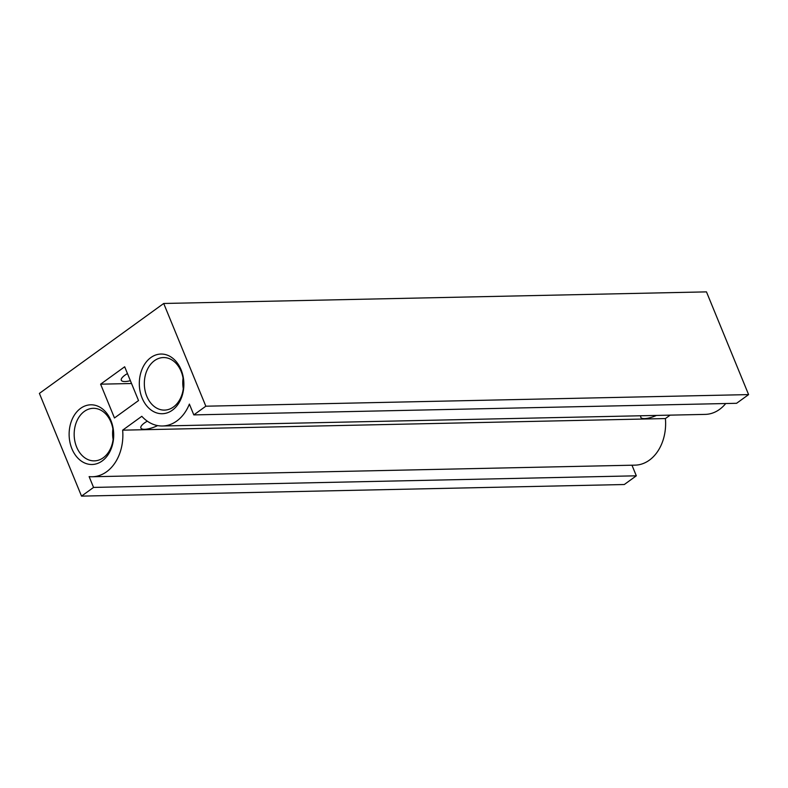<?xml version="1.0" encoding="UTF-8"?>
<svg xmlns="http://www.w3.org/2000/svg" width="788" height="788" viewBox="0 0 788 788"><rect width="100%" height="100%" fill="white"/><g stroke="black" fill="none" stroke-linecap="round" stroke-linejoin="round"><path stroke-width="1.18" d="M81.528 496.125L93.555 487.417L89.123 476.602A42.119 31.451 -91.2 0 0 92.314 476.75A42.119 31.451 -91.2 0 0 122.642 430.169L141.81 416.3A42.119 31.451 -91.2 0 0 162.486 425.993A42.119 31.451 -91.2 0 0 189.376 404.086L193.809 414.902L205.835 406.204L163.707 303.478L39.4 393.399L81.528 496.125L624.293 484.521L636.32 475.814L631.976 465.216M163.707 303.478L706.472 291.875L748.6 394.601L736.573 403.298L193.809 414.902M93.555 487.417L636.32 475.814M92.314 476.75L635.079 465.147A42.119 31.451 -91.2 0 0 665.407 418.556L670.135 415.138M122.642 430.169L665.407 418.556M157.659 425.599A13.81 4.216 -22.3 0 1 140.875 428.012A13.81 4.216 -22.3 0 1 144.47 422.969A13.81 4.216 -22.3 0 1 147.307 421.166M656.453 415.434A13.81 4.216 -22.3 0 1 640.792 417.325A13.81 4.216 -22.3 0 1 640.969 415.759M162.486 425.993L705.25 414.389A42.119 31.451 -91.2 0 0 725.718 403.535M205.835 406.204L748.6 394.601M127.459 373.561A13.81 4.216 157.7 0 0 121.293 380.259A13.81 4.216 157.7 0 0 130.384 380.693M100.608 384.18L114.467 417.965L138.53 400.56L124.671 366.775L100.608 384.18L131.537 383.51M71.905 448.756A29.846 22.281 88.8 0 1 91.822 404.815A29.846 22.281 88.8 0 1 110.507 450.362A29.846 22.281 88.8 0 1 71.905 448.756M142.086 397.989A29.846 22.281 88.8 0 1 162.003 354.058A29.846 22.281 88.8 0 1 180.679 399.605A29.846 22.281 88.8 0 1 142.086 397.989M146.785 396.256A26.28 19.621 88.8 0 1 163.392 357.555A26.28 19.621 88.8 0 1 183.574 383.411A26.28 19.621 88.8 0 1 164.525 410.105A26.28 19.621 88.8 0 1 146.785 396.256M183.289 388.691A26.28 19.621 88.8 0 1 183.062 378.151M76.613 447.013A26.28 19.621 88.8 0 1 93.22 408.322A26.28 19.621 88.8 0 1 113.403 434.178A26.28 19.621 88.8 0 1 94.343 460.872A26.28 19.621 88.8 0 1 76.613 447.013M113.117 439.448A26.28 19.621 88.8 0 1 112.891 428.918"/></g></svg>

